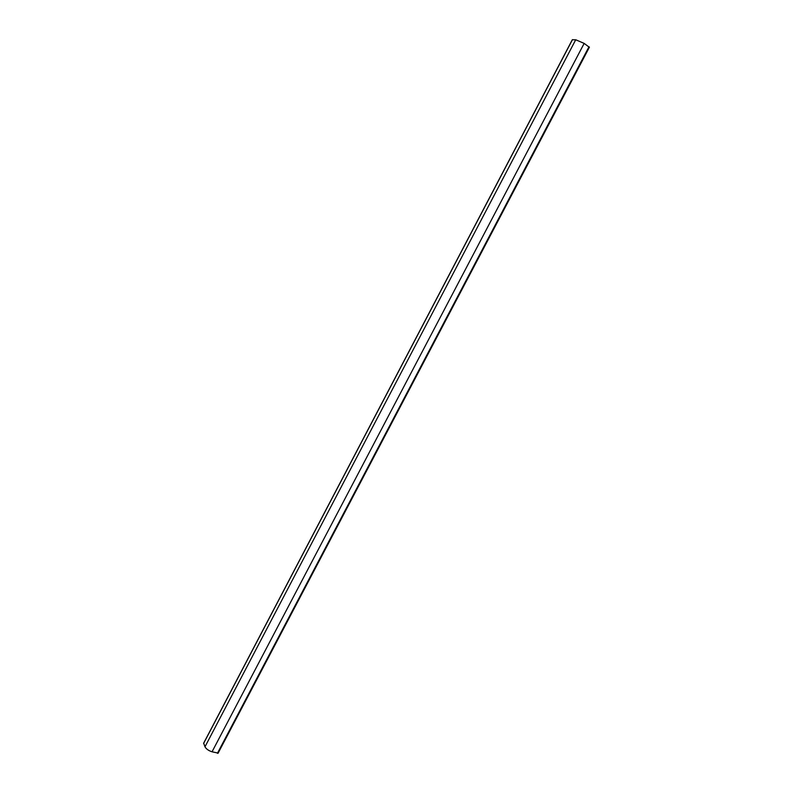 <?xml version="1.0" encoding="UTF-8"?>
<svg xmlns="http://www.w3.org/2000/svg" width="793" height="793" viewBox="0 0 793 793"><rect width="100%" height="100%" fill="white"/><g stroke="black" fill="none" stroke-linecap="round" stroke-linejoin="round"><path stroke-width="1.19" d="M218.134 753.092L212.038 751.804C208.549 750.644 206.2 748.979 204.981 746.788L203.672 743.16L572.288 39.789L575.728 39.769L584.163 43.397L589.358 47.302M584.163 43.397L212.038 751.804M589.001 46.757L217.421 753.291M572.457 39.65L203.593 743.477M575.728 39.769L204.981 746.788M589.427 47.174L218.025 753.3"/></g></svg>
